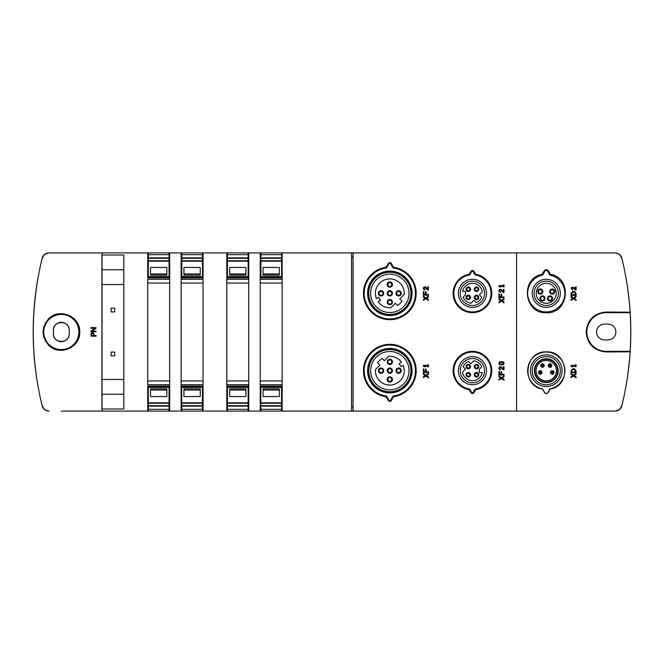 <?xml version="1.0" encoding="UTF-8"?>
<svg xmlns="http://www.w3.org/2000/svg" width="664" height="664" viewBox="0 0 664 664"><rect width="100%" height="100%" fill="white"/><g stroke="black" fill="none" stroke-linecap="round" stroke-linejoin="round"><path stroke-width="1" d="M573.472 375.973L576.095 377.758L573.472 375.973L570.99 377.692L570.99 376.87L572.899 375.592L570.99 374.313L570.99 373.483L573.472 375.21L576.095 373.417L573.472 375.21M570.99 377.692L570.99 376.87L572.899 375.592L570.99 374.313L570.99 373.483M576.095 373.417L576.095 374.247L574.111 375.592L576.095 376.928L576.095 377.758M570.99 370.977C572.692 367.947 574.393 367.947 576.095 370.977L576.095 372.712L570.99 372.712L570.99 370.977L570.99 372.712M572.011 366.769L570.99 366.105L570.99 365.391L575.373 365.391L575.373 364.727L576.095 364.727L576.095 366.769L575.373 366.769L575.373 366.105L572.011 366.105L573.032 366.769L572.011 366.769L570.99 366.105L570.99 365.391M573.472 298.634L576.095 300.418L573.472 298.634L570.99 300.36L570.99 299.53L572.899 298.252L570.99 296.974L570.99 296.144L573.472 297.87L576.095 296.086L573.472 297.87M570.99 300.36L570.99 299.53L572.899 298.252L570.99 296.974L570.99 296.144M576.095 296.086L576.095 296.916L574.111 298.252L576.095 299.597L576.095 300.418M570.99 293.637C572.692 290.616 574.393 290.616 576.095 293.637L576.095 295.372L570.99 295.372L570.99 293.637L570.99 295.372M573.63 287.354L575.373 289.189L575.373 286.881L576.095 286.881L576.095 289.944L575.107 289.944L573.107 287.844C571.596 287.744 571.397 288.201 572.517 289.23L572.517 289.944C570.418 288.018 570.791 287.155 573.63 287.354M575.107 289.944L573.107 287.844M91.001 336.167L96.106 336.167L96.106 335.536L93.964 335.536L93.964 333.95C92.977 332.05 91.989 332.05 91.001 333.95L91.001 336.167M95.01 328.298L90.902 331.062L90.902 331.718L95.998 331.718L95.998 331.062L91.889 331.062L95.998 328.298L95.998 327.634L90.902 327.634L90.902 328.298L95.01 328.298M91.889 331.062L95.998 328.298M618.831 254.022L615.022 252.901L353.09 252.901L353.09 411.099L615.022 411.099L619.147 409.763M516.55 252.901L516.55 411.099M393.528 396.765L391.345 400.55A1.751 1.751 0 0 1 388.307 400.55L386.124 396.765A26.361 26.361 0 0 1 367.64 356.435A26.361 26.361 0 0 1 412.012 356.435A26.361 26.361 0 0 1 393.528 396.765L393.071 396.093L390.706 400.176L391.345 400.55M386.124 267.235L388.307 263.45A1.751 1.751 0 0 1 391.345 263.45L393.528 267.235A26.361 26.361 0 0 1 412.012 307.565A26.361 26.361 0 0 1 367.64 307.565A26.361 26.361 0 0 1 386.124 267.235L386.581 267.907L388.938 263.824L388.307 263.45M475.631 389.735L473.955 392.64A1.751 1.751 0 0 1 470.917 392.64L469.24 389.735A19.331 19.331 0 0 1 456.251 360.096A19.331 19.331 0 0 1 488.613 360.096A19.331 19.331 0 0 1 475.631 389.735L475.167 389.062L473.316 392.266L473.955 392.64M469.24 274.265L470.917 271.36A1.751 1.751 0 0 1 473.955 271.36L475.631 274.265A19.331 19.331 0 0 1 488.613 303.904A19.331 19.331 0 0 1 456.251 303.904A19.331 19.331 0 0 1 469.24 274.265L469.697 274.938L471.556 271.734L470.917 271.36M353.09 252.901L48.97 252.901L44.812 254.262M45.119 409.945L48.97 411.099C45.484 410.892 43.201 409.099 42.139 405.729C30.295 356.85 30.295 307.698 42.139 258.271C43.201 254.901 45.476 253.117 48.97 252.901L61.312 252.901M61.312 411.099L147.723 411.099L147.723 252.901M48.389 319.052C41.326 327.75 41.351 336.407 48.48 345.039C58.947 356.618 80.518 347.762 79.738 332C80.518 316.172 58.822 307.349 48.389 319.052M248.751 252.901L248.751 411.099L260.213 411.099L260.213 252.901M203.051 252.901L203.051 411.099L226.814 411.099L226.814 252.901M169.66 252.901L169.66 411.099L181.123 411.099L181.123 252.901M123.819 408.982L123.819 255.017L102.024 255.017L102.024 408.982L123.819 408.982M282.15 252.901L282.15 411.099L353.09 411.099M282.15 411.099L260.213 411.099M248.751 411.099L226.814 411.099M203.051 411.099L181.123 411.099M169.66 411.099L147.723 411.099M606.191 411.099L615.022 411.099C618.516 410.892 620.79 409.099 621.853 405.729C626.185 388 628.933 370.022 630.094 351.804L630.128 351.331A310.735 310.735 0 0 0 630.128 312.669L630.094 312.196L606.191 312.038C594.081 313.142 587.391 319.782 586.138 331.983C587.374 344.193 594.064 350.849 606.191 351.962L630.094 351.804A310.735 310.735 0 0 1 627.38 377.526L627.165 378.961M627.38 286.474A310.735 310.735 0 0 1 630.094 312.196C628.949 294.094 626.202 276.124 621.853 258.271C620.782 254.893 618.508 253.108 615.022 252.901L606.191 252.901M351.58 252.901L351.58 411.099M53.41 330.24L53.41 333.76A7.91 7.91 0 0 0 61.312 341.669A7.91 7.91 0 0 0 69.222 333.76L69.222 330.24A7.91 7.91 0 0 0 61.312 322.331A7.91 7.91 0 0 0 53.41 330.24C53.02 320.081 69.604 320.081 69.222 330.24M542.081 274.39L544.048 270.962C545.526 269.277 547.003 269.277 548.489 270.953L550.464 274.348C572.692 277.876 568.915 313.848 546.497 312.744C524.045 314.155 519.854 278.141 542.081 274.39L542.588 275.103A18.592 18.592 0 0 0 530.802 303.672A18.592 18.592 0 0 0 561.711 303.672A18.592 18.592 0 0 0 549.925 275.103L547.767 271.368A1.743 1.743 0 0 0 544.746 271.368L542.588 275.103M550.058 389.087L547.941 392.731C546.821 394.001 545.7 393.993 544.588 392.723L542.48 389.054C520.792 385.709 524.577 350.567 546.455 351.878C568.342 350.791 571.779 385.958 550.058 389.087L549.925 388.897A18.592 18.592 0 0 0 561.711 360.328A18.592 18.592 0 0 0 530.802 360.328A18.592 18.592 0 0 0 542.588 388.897L544.746 392.632A1.743 1.743 0 0 0 547.767 392.632L549.925 388.897M604.439 324.09A7.91 7.91 0 0 0 596.529 332A7.91 7.91 0 0 0 604.439 339.91L607.95 339.91A7.91 7.91 0 0 0 615.86 332A7.91 7.91 0 0 0 607.95 324.09L604.439 324.09M69.222 333.76C69.604 343.919 53.02 343.919 53.41 333.76M619.354 409.605L621.853 405.745M35.466 295.048A310.735 310.735 0 0 0 33.266 332.266M42.139 405.745L44.646 409.605M626.077 385.585A306.22 306.22 0 0 0 626.185 279.038M37.865 278.697A306.22 306.22 0 0 0 37.201 381.36M44.637 254.395L42.139 258.254M621.853 258.254L619.346 254.395M351.58 406.874L353.09 406.874M351.58 257.126L353.09 257.126M630.128 312.669L606.191 312.669A19.331 19.331 0 0 0 586.86 332A19.331 19.331 0 0 0 606.191 351.331L630.128 351.331M78.891 332A17.579 17.579 0 0 0 52.531 316.778A17.579 17.579 0 0 0 52.531 347.222A17.579 17.579 0 0 0 78.891 332M393.071 396.093A25.622 25.622 0 0 0 411.456 356.925A25.622 25.622 0 0 0 368.196 356.925A25.622 25.622 0 0 0 386.581 396.093L386.124 396.765M390.706 400.176A1.021 1.021 0 0 1 388.938 400.176L386.581 396.093M389.826 348.434A22.236 22.236 0 0 1 409.082 381.792A22.236 22.236 0 0 1 370.562 381.792A22.236 22.236 0 0 1 389.826 348.434M386.581 267.907A25.622 25.622 0 0 0 368.196 307.075A25.622 25.622 0 0 0 411.456 307.075A25.622 25.622 0 0 0 393.071 267.907L393.528 267.235M388.938 263.824A1.021 1.021 0 0 1 390.706 263.824L393.071 267.907M389.826 271.095A22.236 22.236 0 0 1 409.082 304.452A22.236 22.236 0 0 1 370.562 304.452A22.236 22.236 0 0 1 389.826 271.095M475.167 389.062A18.592 18.592 0 0 0 488.065 360.593A18.592 18.592 0 0 0 456.807 360.593A18.592 18.592 0 0 0 469.697 389.062L469.24 389.735M473.316 392.266A1.021 1.021 0 0 1 471.556 392.266L469.697 389.062M472.436 356.609A14.06 14.06 0 0 1 484.612 377.7A14.06 14.06 0 0 1 460.26 377.7A14.06 14.06 0 0 1 472.436 356.609M469.697 274.938A18.592 18.592 0 0 0 456.807 303.406A18.592 18.592 0 0 0 488.065 303.406A18.592 18.592 0 0 0 475.167 274.938L475.631 274.265M471.556 271.734A1.021 1.021 0 0 1 473.316 271.734L475.167 274.938M472.436 279.27A14.06 14.06 0 0 1 484.612 300.36A14.06 14.06 0 0 1 460.26 300.36A14.06 14.06 0 0 1 472.436 279.27M550.464 274.348L549.925 275.103M546.256 279.27A14.06 14.06 0 0 1 558.432 300.36A14.06 14.06 0 0 1 534.08 300.36A14.06 14.06 0 0 1 546.256 279.27M389.826 349.148A21.522 21.522 0 0 1 408.468 381.426A21.522 21.522 0 0 1 371.184 381.426A21.522 21.522 0 0 1 389.826 349.148M389.826 349.222A21.447 21.447 0 0 1 408.393 381.393A21.447 21.447 0 0 1 371.251 381.393A21.447 21.447 0 0 1 389.826 349.222M389.826 349.579A21.09 21.09 0 0 1 408.094 381.211A21.09 21.09 0 0 1 371.558 381.211A21.09 21.09 0 0 1 389.826 349.579M389.826 351.48A19.19 19.19 0 0 1 406.443 380.264A19.19 19.19 0 0 1 373.209 380.264A19.19 19.19 0 0 1 389.826 351.48M389.826 271.808A21.522 21.522 0 0 1 408.468 304.095A21.522 21.522 0 0 1 371.184 304.095A21.522 21.522 0 0 1 389.826 271.808M389.826 271.891A21.447 21.447 0 0 1 408.393 304.054A21.447 21.447 0 0 1 371.251 304.054A21.447 21.447 0 0 1 389.826 271.891M389.826 272.24A21.09 21.09 0 0 1 408.094 303.88A21.09 21.09 0 0 1 371.558 303.88A21.09 21.09 0 0 1 389.826 272.24M389.826 274.141A19.19 19.19 0 0 1 406.443 302.925A19.19 19.19 0 0 1 373.209 302.925A19.19 19.19 0 0 1 389.826 274.141M472.436 358.51A12.159 12.159 0 0 1 482.96 376.745A12.159 12.159 0 0 1 461.903 376.745A12.159 12.159 0 0 1 472.436 358.51M472.436 281.171A12.159 12.159 0 0 1 482.96 299.414A12.159 12.159 0 0 1 461.903 299.414A12.159 12.159 0 0 1 472.436 281.171M546.256 281.171A12.159 12.159 0 0 1 556.789 299.414A12.159 12.159 0 0 1 535.724 299.414A12.159 12.159 0 0 1 546.256 281.171M546.256 360.477A10.192 10.192 0 0 1 555.087 375.766A10.192 10.192 0 0 1 537.425 375.766A10.192 10.192 0 0 1 546.256 360.477M546.256 359.241A11.421 11.421 0 0 1 556.15 376.38A11.421 11.421 0 0 1 536.363 376.38A11.421 11.421 0 0 1 546.256 359.241M546.256 358.767A11.902 11.902 0 0 1 556.565 376.621A11.902 11.902 0 0 1 535.948 376.621A11.902 11.902 0 0 1 546.256 358.767M546.256 356.609A14.06 14.06 0 0 1 558.432 377.7A14.06 14.06 0 0 1 534.08 377.7A14.06 14.06 0 0 1 546.256 356.609M379.883 365.2L375.45 369.632A14.409 14.409 0 0 0 392.001 384.912A14.409 14.409 0 0 0 403.231 365.391L400.857 366.677L399.18 363.59L401.554 362.295A14.409 14.409 0 0 0 388.789 356.294L384.356 360.726L382.115 358.485A14.409 14.409 0 0 0 377.642 362.959L379.883 365.2M381.036 368.03A2.639 2.639 0 0 1 383.319 371.989A2.639 2.639 0 0 1 378.754 371.989A2.639 2.639 0 0 1 381.036 368.03M389.826 376.82A2.639 2.639 0 0 1 392.109 380.779A2.639 2.639 0 0 1 387.544 380.779A2.639 2.639 0 0 1 389.826 376.82M398.616 368.03A2.639 2.639 0 0 1 400.898 371.989A2.639 2.639 0 0 1 396.325 371.989A2.639 2.639 0 0 1 398.616 368.03M389.826 359.241A2.639 2.639 0 0 1 392.109 363.2A2.639 2.639 0 0 1 387.544 363.2A2.639 2.639 0 0 1 389.826 359.241M389.826 368.03A2.639 2.639 0 0 1 392.109 371.989A2.639 2.639 0 0 1 387.544 371.989A2.639 2.639 0 0 1 389.826 368.03M399.769 298.8L404.202 294.368A14.409 14.409 0 0 0 387.643 279.087A14.409 14.409 0 0 0 376.413 298.609L378.787 297.323L380.472 300.41L378.09 301.705A14.409 14.409 0 0 0 390.864 307.706L395.296 303.274L397.528 305.515A14.409 14.409 0 0 0 402.002 301.041L399.769 298.8M381.036 290.691A2.639 2.639 0 0 1 383.319 294.65A2.639 2.639 0 0 1 378.754 294.65A2.639 2.639 0 0 1 381.036 290.691M389.826 299.481A2.639 2.639 0 0 1 392.109 303.44A2.639 2.639 0 0 1 387.544 303.44A2.639 2.639 0 0 1 389.826 299.481M398.616 290.691A2.639 2.639 0 0 1 400.898 294.65A2.639 2.639 0 0 1 396.325 294.65A2.639 2.639 0 0 1 398.616 290.691M389.826 281.909A2.639 2.639 0 0 1 392.109 285.86A2.639 2.639 0 0 1 387.544 285.86A2.639 2.639 0 0 1 389.826 281.909M389.826 290.691A2.639 2.639 0 0 1 392.109 294.65A2.639 2.639 0 0 1 387.544 294.65A2.639 2.639 0 0 1 389.826 290.691M465.472 369.176L462.526 372.13A10.018 10.018 0 0 0 482.263 372.604L479.292 372.604L479.292 369.284L481.707 366.868A10.018 10.018 0 0 0 473.897 360.759L470.942 363.706L468.635 361.399A10.018 10.018 0 0 0 463.165 366.868L465.472 369.176M476.536 372.537A2.233 2.233 0 0 1 478.47 375.882A2.233 2.233 0 0 1 474.602 375.882A2.233 2.233 0 0 1 476.536 372.537M476.536 364.337A2.233 2.233 0 0 1 478.47 367.682A2.233 2.233 0 0 1 474.602 367.682A2.233 2.233 0 0 1 476.536 364.337M468.336 372.537A2.233 2.233 0 0 1 470.27 375.882A2.233 2.233 0 0 1 466.402 375.882A2.233 2.233 0 0 1 468.336 372.537M468.336 364.337A2.233 2.233 0 0 1 470.27 367.682A2.233 2.233 0 0 1 466.402 367.682A2.233 2.233 0 0 1 468.336 364.337M482.346 291.869A10.018 10.018 0 0 0 462.601 291.396L465.58 291.396L465.58 294.716L463.165 297.132A10.018 10.018 0 0 0 470.975 303.24L473.922 300.294L476.237 302.601A10.018 10.018 0 0 0 481.707 297.132L479.391 294.824L482.346 291.869M468.336 286.997A2.233 2.233 0 0 1 470.27 290.342A2.233 2.233 0 0 1 466.402 290.342A2.233 2.233 0 0 1 468.336 286.997M468.336 295.198A2.233 2.233 0 0 1 470.27 298.551A2.233 2.233 0 0 1 466.402 298.551A2.233 2.233 0 0 1 468.336 295.198M476.536 295.198A2.233 2.233 0 0 1 478.47 298.551A2.233 2.233 0 0 1 474.602 298.551A2.233 2.233 0 0 1 476.536 295.198M476.536 286.997A2.233 2.233 0 0 1 478.47 290.342A2.233 2.233 0 0 1 474.602 290.342A2.233 2.233 0 0 1 476.536 286.997M556.274 293.33A10.018 10.018 0 0 0 541.243 284.657A10.018 10.018 0 0 0 541.243 302.004A10.018 10.018 0 0 0 556.274 293.33M542.48 295.878A2.548 2.548 0 0 1 544.688 299.705A2.548 2.548 0 0 1 540.272 299.705A2.548 2.548 0 0 1 542.48 295.878M552.232 289.023A2.548 2.548 0 0 1 554.44 292.849A2.548 2.548 0 0 1 550.024 292.849A2.548 2.548 0 0 1 552.232 289.023M540.28 289.023A2.548 2.548 0 0 1 542.488 292.849A2.548 2.548 0 0 1 538.072 292.849A2.548 2.548 0 0 1 540.28 289.023M550.033 295.878A2.548 2.548 0 0 1 552.24 299.705A2.548 2.548 0 0 1 547.825 299.705A2.548 2.548 0 0 1 550.033 295.878M389.826 368.736A1.934 1.934 0 0 1 391.494 371.632A1.934 1.934 0 0 1 388.149 371.632A1.934 1.934 0 0 1 389.826 368.736M389.826 291.396A1.934 1.934 0 0 1 391.494 294.301A1.934 1.934 0 0 1 388.149 294.301A1.934 1.934 0 0 1 389.826 291.396M389.826 282.607A1.934 1.934 0 0 1 391.494 285.512A1.934 1.934 0 0 1 388.149 285.512A1.934 1.934 0 0 1 389.826 282.607M398.616 291.396A1.934 1.934 0 0 1 400.284 294.301A1.934 1.934 0 0 1 396.939 294.301A1.934 1.934 0 0 1 398.616 291.396M389.826 300.186A1.934 1.934 0 0 1 391.494 303.083A1.934 1.934 0 0 1 388.149 303.083A1.934 1.934 0 0 1 389.826 300.186M381.036 291.396A1.934 1.934 0 0 1 382.713 294.301A1.934 1.934 0 0 1 379.36 294.301A1.934 1.934 0 0 1 381.036 291.396M389.826 359.946A1.934 1.934 0 0 1 391.494 362.851A1.934 1.934 0 0 1 388.149 362.851A1.934 1.934 0 0 1 389.826 359.946M398.616 368.736A1.934 1.934 0 0 1 400.284 371.632A1.934 1.934 0 0 1 396.939 371.632A1.934 1.934 0 0 1 398.616 368.736M389.826 377.526A1.934 1.934 0 0 1 391.494 380.422A1.934 1.934 0 0 1 388.149 380.422A1.934 1.934 0 0 1 389.826 377.526M381.036 368.736A1.934 1.934 0 0 1 382.713 371.632A1.934 1.934 0 0 1 379.36 371.632A1.934 1.934 0 0 1 381.036 368.736M468.336 365.034A1.527 1.527 0 0 1 469.656 367.333A1.527 1.527 0 0 1 467.008 367.333A1.527 1.527 0 0 1 468.336 365.034M476.536 287.703A1.527 1.527 0 0 1 477.864 289.994A1.527 1.527 0 0 1 475.208 289.994A1.527 1.527 0 0 1 476.536 287.703M476.536 295.903A1.527 1.527 0 0 1 477.864 298.194A1.527 1.527 0 0 1 475.208 298.194A1.527 1.527 0 0 1 476.536 295.903M468.336 295.903A1.527 1.527 0 0 1 469.656 298.194A1.527 1.527 0 0 1 467.008 298.194A1.527 1.527 0 0 1 468.336 295.903M468.336 287.703A1.527 1.527 0 0 1 469.656 289.994A1.527 1.527 0 0 1 467.008 289.994A1.527 1.527 0 0 1 468.336 287.703M468.336 373.243A1.527 1.527 0 0 1 469.656 375.533A1.527 1.527 0 0 1 467.008 375.533A1.527 1.527 0 0 1 468.336 373.243M476.536 365.034A1.527 1.527 0 0 1 477.864 367.333A1.527 1.527 0 0 1 475.208 367.333A1.527 1.527 0 0 1 476.536 365.034M476.536 373.243A1.527 1.527 0 0 1 477.864 375.533A1.527 1.527 0 0 1 475.208 375.533A1.527 1.527 0 0 1 476.536 373.243M550.033 296.584A1.843 1.843 0 0 1 551.635 299.348A1.843 1.843 0 0 1 548.439 299.348A1.843 1.843 0 0 1 550.033 296.584M540.28 289.728A1.843 1.843 0 0 1 541.882 292.5A1.843 1.843 0 0 1 538.678 292.5A1.843 1.843 0 0 1 540.28 289.728M552.232 289.728A1.843 1.843 0 0 1 553.834 292.5A1.843 1.843 0 0 1 550.63 292.5A1.843 1.843 0 0 1 552.232 289.728M542.48 296.584A1.843 1.843 0 0 1 544.073 299.348A1.843 1.843 0 0 1 540.878 299.348A1.843 1.843 0 0 1 542.48 296.584M550.033 363.814A1.76 1.76 0 0 1 551.56 366.453A1.76 1.76 0 0 1 548.514 366.453A1.76 1.76 0 0 1 550.033 363.814M542.48 363.814A1.76 1.76 0 0 1 543.999 366.453A1.76 1.76 0 0 1 540.952 366.453A1.76 1.76 0 0 1 542.48 363.814M552.232 370.67A1.76 1.76 0 0 1 553.751 373.309A1.76 1.76 0 0 1 550.713 373.309A1.76 1.76 0 0 1 552.232 370.67M540.28 370.67A1.76 1.76 0 0 1 541.799 373.309A1.76 1.76 0 0 1 538.761 373.309A1.76 1.76 0 0 1 540.28 370.67M123.819 379.484L102.024 379.484L123.819 379.459M114.747 308.129L111.095 308.129L111.095 311.931L114.747 311.931L114.747 308.129M114.747 352.069L111.095 352.069L111.095 355.871L114.747 355.871L114.747 352.069M123.819 284.541L102.024 284.541L123.819 284.516M169.66 386.074L147.723 386.074M169.66 277.925L147.723 277.925M203.051 386.074L181.123 386.074M203.051 277.925L181.123 277.925M248.751 386.074L226.814 386.074M248.751 277.925L226.814 277.925M282.15 386.074L260.213 386.074M282.15 277.925L260.213 277.925M169.063 252.901L169.063 277.162L148.321 277.162L148.321 252.901M166.847 267.484L150.537 267.484L150.537 275.153L166.847 275.153L166.847 267.484M202.528 252.901L202.528 277.162L181.787 277.162L181.787 252.901M200.246 267.484L183.928 267.484L183.928 275.153L200.246 275.153L200.246 267.484M248.153 252.901L248.153 277.162L227.412 277.162L227.412 252.901M245.946 267.484L229.628 267.484L229.628 275.153L245.946 275.153L245.946 267.484M281.619 252.901L281.619 277.162L260.886 277.162L260.886 252.901M279.337 267.484L263.027 267.484L263.027 275.153L279.337 275.153L279.337 267.484M169.063 387.369L148.321 387.369L148.321 386.838L169.063 386.838L169.063 403.239L148.321 403.239L148.321 411.099M169.063 403.239L169.063 411.099M166.847 388.847L150.537 388.847L150.537 396.516L166.847 396.516L166.847 388.847M148.321 387.369L148.321 403.239M202.454 387.369L181.72 387.369L181.72 386.838L202.454 386.838L202.454 403.239L181.72 403.239L181.72 411.099M202.454 403.239L202.454 411.099M200.246 388.847L183.928 388.847L183.928 396.516L200.246 396.516L200.246 388.847M181.72 387.369L181.72 403.239M248.153 387.369L227.412 387.369L227.412 386.838L248.153 386.838L248.153 403.239L227.412 403.239L227.412 411.099M248.153 403.239L248.153 411.099M245.946 388.847L229.628 388.847L229.628 396.516L245.946 396.516L245.946 388.847M227.412 387.369L227.412 403.239M281.553 387.369L260.811 387.369L260.811 386.838L281.553 386.838L281.553 403.239L260.811 403.239L260.811 411.099M281.553 403.239L281.553 411.099M279.337 388.847L263.027 388.847L263.027 396.516L279.337 396.516L279.337 388.847M260.811 387.369L260.811 403.239M425.831 375.21L423.35 373.483L423.35 374.313L425.259 375.592L423.35 376.87L423.35 377.692L425.831 375.973L428.454 377.758L428.454 376.928L426.471 375.592L428.454 374.247L428.454 373.417L425.831 375.21M423.981 368.885L423.35 368.885L423.35 372.521L428.454 372.521L428.454 371.815L426.155 371.815L426.155 369.134L425.516 369.134L425.516 371.815L423.981 371.815L423.981 368.885M423.35 365.391L423.35 366.105L424.371 366.769L425.392 366.769L424.371 366.105L427.732 366.105L427.732 366.769L428.454 366.769L428.454 364.727L427.732 364.727L427.732 365.391L423.35 365.391M425.831 297.87L423.35 296.144L423.35 296.974L425.259 298.252L423.35 299.53L423.35 300.36L425.831 298.634L428.454 300.418L428.454 299.597L426.471 298.252L428.454 296.916L428.454 296.086L425.831 297.87M423.981 291.546L423.35 291.546L423.35 295.181L428.454 295.181L428.454 294.476L426.155 294.476L426.155 291.803L425.516 291.803L425.516 294.476L423.981 294.476L423.981 291.546M427.732 289.189L425.989 287.354A1.527 1.527 0 0 0 423.466 287.811A1.527 1.527 0 0 0 424.877 289.944L424.877 289.23A0.813 0.813 0 0 1 424.13 288.085A0.813 0.813 0 0 1 425.466 287.844L427.467 289.944L428.454 289.944L428.454 286.881L427.732 286.881L427.732 289.189M501.411 377.667L498.921 375.948L498.921 376.778L500.839 378.048L498.921 379.327L498.921 380.157L501.411 378.43L504.026 380.223L504.026 379.393L502.05 378.048L504.026 376.712L504.026 375.882L501.411 377.667M499.56 371.342L498.921 371.342L498.921 374.977L504.026 374.977L504.026 374.28L501.727 374.28L501.727 371.599L501.088 371.599L501.088 374.28L499.56 374.28L499.56 371.342M503.312 368.985L501.561 367.151A1.527 1.527 0 0 0 499.046 367.607A1.527 1.527 0 0 0 500.457 369.74L500.457 369.026A0.813 0.813 0 0 1 499.701 367.889A0.813 0.813 0 0 1 501.046 367.648L503.038 369.74L504.026 369.74L504.026 366.677L503.312 366.677L503.312 368.985M502.499 361.755L500.457 361.755A1.527 1.527 0 0 0 498.921 363.283A1.527 1.527 0 0 0 500.457 364.818L502.499 364.818A1.527 1.527 0 0 0 504.026 363.283A1.527 1.527 0 0 0 502.499 361.755M502.499 362.469L500.457 362.469A0.813 0.813 0 0 0 499.635 363.283A0.813 0.813 0 0 0 500.457 364.104L502.499 364.104A0.813 0.813 0 0 0 503.312 363.283A0.813 0.813 0 0 0 502.499 362.469M501.411 300.327L498.921 298.609L498.921 299.439L500.839 300.717L498.921 301.987L498.921 302.817L501.411 301.099L504.026 302.884L504.026 302.054L502.05 300.717L504.026 299.373L504.026 298.543L501.411 300.327M499.56 294.003L498.921 294.003L498.921 297.646L504.026 297.646L504.026 296.941L501.727 296.941L501.727 294.26L501.088 294.26L501.088 296.941L499.56 296.941L499.56 294.003M503.312 291.654L501.561 289.811A1.527 1.527 0 0 0 499.046 290.268A1.527 1.527 0 0 0 500.457 292.401L500.457 291.687A0.813 0.813 0 0 1 499.701 290.55A0.813 0.813 0 0 1 501.046 290.309L503.038 292.401L504.026 292.401L504.026 289.338L503.312 289.338L503.312 291.654M498.921 285.595L498.921 286.308L499.942 286.972L500.963 286.972L499.942 286.308L503.312 286.308L503.312 286.972L504.026 286.972L504.026 284.931L503.312 284.931L503.312 285.595L498.921 285.595M91.615 333.95C92.196 332.838 92.769 332.838 93.35 333.95L93.35 335.536L91.615 335.536L91.615 333.95M575.373 294.658L575.373 293.637C574.152 291.504 572.924 291.504 571.704 293.637L571.704 294.658L575.373 294.658M575.373 371.998L575.373 370.977C574.152 368.844 572.924 368.844 571.704 370.977L571.704 371.998L575.373 371.998M101.916 252.901L101.916 411.099M606.191 312.038L606.191 312.669M606.191 351.962L606.191 351.331M388.938 400.176L388.307 400.55M390.706 263.824L391.345 263.45M471.556 392.266L470.917 392.64M473.316 271.734L473.955 271.36M546.256 354.85A15.82 15.82 0 0 1 559.959 378.58A15.82 15.82 0 0 1 532.553 378.58A15.82 15.82 0 0 1 546.256 354.85M544.048 270.962L544.746 271.368M548.489 270.953L547.767 271.368M550.033 365.092A0.481 0.481 0 0 1 550.448 365.814A0.481 0.481 0 0 1 549.618 365.814A0.481 0.481 0 0 1 550.033 365.092M550.033 364.046A1.519 1.519 0 0 1 551.352 366.329A1.519 1.519 0 0 1 548.721 366.329A1.519 1.519 0 0 1 550.033 364.046M542.48 365.092A0.481 0.481 0 0 1 542.895 365.814A0.481 0.481 0 0 1 542.065 365.814A0.481 0.481 0 0 1 542.48 365.092M542.48 364.046A1.519 1.519 0 0 1 543.799 366.329A1.519 1.519 0 0 1 541.16 366.329A1.519 1.519 0 0 1 542.48 364.046M552.232 371.948A0.481 0.481 0 0 1 552.647 372.67A0.481 0.481 0 0 1 551.817 372.67A0.481 0.481 0 0 1 552.232 371.948M552.232 370.902A1.519 1.519 0 0 1 553.552 373.185A1.519 1.519 0 0 1 550.913 373.185A1.519 1.519 0 0 1 552.232 370.902M540.28 371.948A0.481 0.481 0 0 1 540.695 372.67A0.481 0.481 0 0 1 539.865 372.67A0.481 0.481 0 0 1 540.28 371.948M540.28 370.902A1.519 1.519 0 0 1 541.6 373.185A1.519 1.519 0 0 1 538.961 373.185A1.519 1.519 0 0 1 540.28 370.902M123.819 394.225L102.024 394.225M123.819 269.775L102.024 269.775M169.66 409.804L169.063 409.804M148.321 409.804L147.723 409.804M169.66 409.306L169.063 409.306M148.321 409.306L147.723 409.306M169.66 402.517L169.063 402.517M148.321 402.517L147.723 402.517M169.66 402.019L169.063 402.019M148.321 402.019L147.723 402.019M169.66 387.851L169.063 387.851M148.321 387.851L147.723 387.851M169.66 386.44L147.723 386.44M169.66 386.307L147.723 386.307M169.66 384.688L147.723 384.688M169.66 380.962L147.723 380.962M169.66 283.038L147.723 283.038M169.66 279.312L147.723 279.312M169.66 277.693L147.723 277.693M169.66 277.56L147.723 277.56M169.66 276.149L169.063 276.149M148.321 276.149L147.723 276.149M169.66 261.981L169.063 261.981M148.321 261.981L147.723 261.981M169.66 261.483L169.063 261.483M148.321 261.483L147.723 261.483M169.66 254.694L169.063 254.694M148.321 254.694L147.723 254.694M169.66 254.196L169.063 254.196M148.321 254.196L147.723 254.196M203.051 409.804L202.454 409.804M181.72 409.804L181.123 409.804M203.051 409.306L202.454 409.306M181.72 409.306L181.123 409.306M203.051 402.517L202.454 402.517M181.72 402.517L181.123 402.517M203.051 402.019L202.454 402.019M181.72 402.019L181.123 402.019M203.051 387.851L202.454 387.851M181.72 387.851L181.123 387.851M203.051 386.44L181.123 386.44M203.051 386.307L181.123 386.307M203.051 384.688L181.123 384.688M203.051 380.962L181.123 380.962M203.051 283.038L181.123 283.038M203.051 279.312L181.123 279.312M203.051 277.693L181.123 277.693M203.051 277.56L181.123 277.56M203.051 276.149L202.528 276.149M181.787 276.149L181.123 276.149M203.051 261.981L202.528 261.981M181.787 261.981L181.123 261.981M203.051 261.483L202.528 261.483M181.787 261.483L181.123 261.483M203.051 254.694L202.528 254.694M181.787 254.694L181.123 254.694M203.051 254.196L202.528 254.196M181.787 254.196L181.123 254.196M248.751 409.804L248.153 409.804M227.412 409.804L226.814 409.804M248.751 409.306L248.153 409.306M227.412 409.306L226.814 409.306M248.751 402.517L248.153 402.517M227.412 402.517L226.814 402.517M248.751 402.019L248.153 402.019M227.412 402.019L226.814 402.019M248.751 387.851L248.153 387.851M227.412 387.851L226.814 387.851M248.751 386.44L226.814 386.44M248.751 386.307L226.814 386.307M248.751 384.688L226.814 384.688M248.751 380.962L226.814 380.962M248.751 283.038L226.814 283.038M248.751 279.312L226.814 279.312M248.751 277.693L226.814 277.693M248.751 277.56L226.814 277.56M248.751 276.149L248.153 276.149M227.412 276.149L226.814 276.149M248.751 261.981L248.153 261.981M227.412 261.981L226.814 261.981M248.751 261.483L248.153 261.483M227.412 261.483L226.814 261.483M248.751 254.694L248.153 254.694M227.412 254.694L226.814 254.694M248.751 254.196L248.153 254.196M227.412 254.196L226.814 254.196M282.15 409.804L281.553 409.804M260.811 409.804L260.213 409.804M282.15 409.306L281.553 409.306M260.811 409.306L260.213 409.306M282.15 402.517L281.553 402.517M260.811 402.517L260.213 402.517M282.15 402.019L281.553 402.019M260.811 402.019L260.213 402.019M282.15 387.851L281.553 387.851M260.811 387.851L260.213 387.851M282.15 386.44L260.213 386.44M282.15 386.307L260.213 386.307M282.15 384.688L260.213 384.688M282.15 380.962L260.213 380.962M282.15 283.038L260.213 283.038M282.15 279.312L260.213 279.312M282.15 277.693L260.213 277.693M282.15 277.56L260.213 277.56M282.15 276.149L281.619 276.149M260.886 276.149L260.213 276.149M282.15 261.981L281.619 261.981M260.886 261.981L260.213 261.981M282.15 261.483L281.619 261.483M260.886 261.483L260.213 261.483M282.15 254.694L281.619 254.694M260.886 254.694L260.213 254.694M282.15 254.196L281.619 254.196M260.886 254.196L260.213 254.196M169.063 254.661L148.321 254.661M169.063 257.898L148.321 257.898M169.063 258.337L148.321 258.337M169.063 260.761L148.321 260.761M169.063 261.201L148.321 261.201M169.063 276.631L148.321 276.631M202.528 254.661L181.787 254.661M202.528 257.898L181.787 257.898M202.528 258.337L181.787 258.337M202.528 260.761L181.787 260.761M202.528 261.201L181.787 261.201M202.528 276.631L181.787 276.631M248.153 254.661L227.412 254.661M248.153 257.898L227.412 257.898M248.153 258.337L227.412 258.337M248.153 260.761L227.412 260.761M248.153 261.201L227.412 261.201M248.153 276.631L227.412 276.631M281.619 254.661L260.886 254.661M281.619 257.898L260.886 257.898M281.619 258.337L260.886 258.337M281.619 260.761L260.886 260.761M281.619 261.201L260.886 261.201M281.619 276.631L260.886 276.631M169.063 409.339L148.321 409.339M169.063 402.799L148.321 402.799M169.063 405.662L148.321 405.662M169.063 406.102L148.321 406.102M202.454 409.339L181.72 409.339M202.454 402.799L181.72 402.799M202.454 405.662L181.72 405.662M202.454 406.102L181.72 406.102M248.153 409.339L227.412 409.339M248.153 402.799L227.412 402.799M248.153 405.662L227.412 405.662M248.153 406.102L227.412 406.102M281.553 409.339L260.811 409.339M281.553 402.799L260.811 402.799M281.553 405.662L260.811 405.662M281.553 406.102L260.811 406.102M166.847 273.958L150.537 273.958M279.337 273.958L263.027 273.958M245.946 273.958L229.628 273.958M200.246 273.958L183.928 273.958M166.847 390.042L150.537 390.042M279.337 390.042L263.027 390.042M245.946 390.042L229.628 390.042M200.246 390.042L183.928 390.042"/></g></svg>
